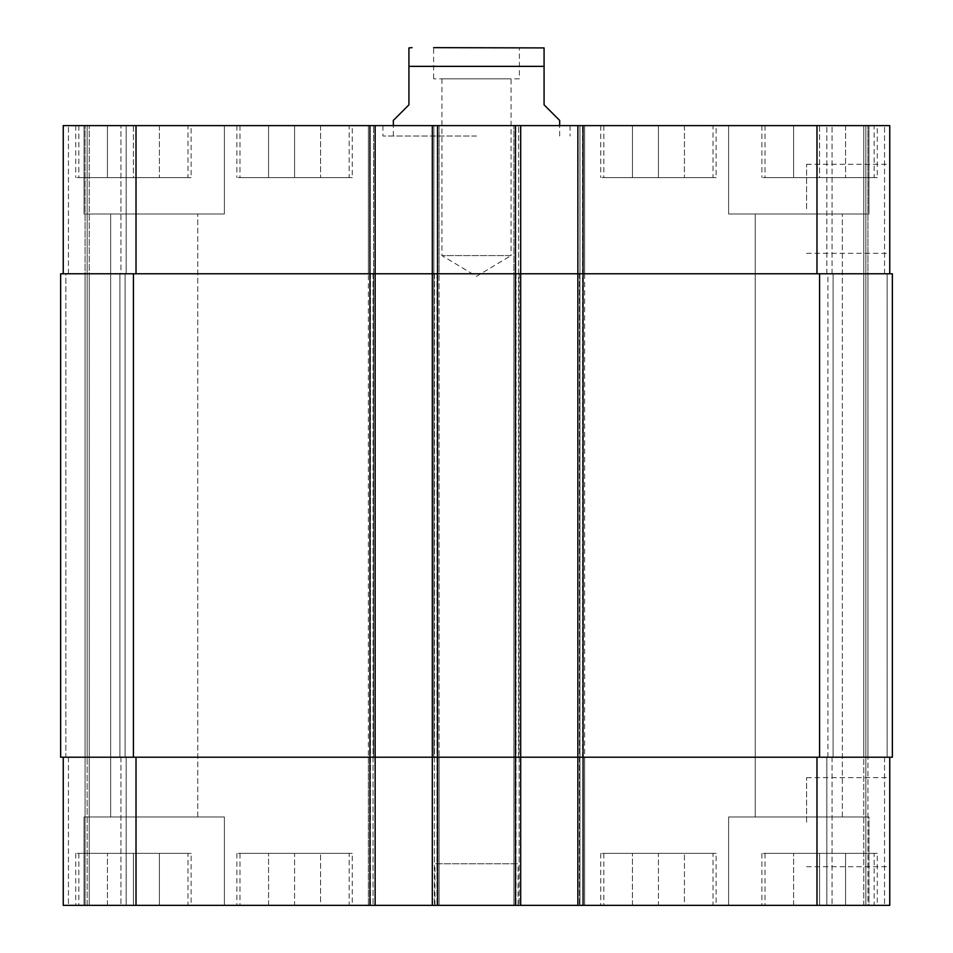 <?xml version="1.0" encoding="UTF-8"?>
<svg xmlns="http://www.w3.org/2000/svg" width="953" height="953" viewBox="0 0 953 953"><rect width="100%" height="100%" fill="white"/><g stroke="black" fill="none" stroke-linecap="round" stroke-linejoin="round"><path stroke-width="0.71" stroke-dasharray="4.76 3.57" d="M441.942 78.837L441.942 255.583L476.5 276.334L511.058 255.583L441.942 255.583L511.058 255.583L511.058 78.837L441.942 78.837L511.058 78.837M519.385 78.837L433.615 78.837L519.385 78.837L519.385 47.65L433.615 47.65L519.385 47.65M393.327 120.423L408.92 104.83L408.92 66.365L544.08 66.365L544.08 47.912L544.08 104.83L559.673 120.423M408.92 66.365L408.92 47.912L408.92 66.365M540.959 47.65L433.615 47.65L433.615 78.837M476.5 136.017L382.927 136.017L476.5 136.017M476.5 125.617L382.927 125.617L476.5 125.617M889.757 822.177L889.757 866.706L889.757 822.177M806.583 822.177L806.583 777.648L806.583 822.177M889.757 208.79L889.757 164.261L889.757 208.79M806.583 208.79L806.583 164.261L806.583 208.79M658.44 853.364L632.447 853.364L658.44 853.364L658.44 905.35L684.433 905.35L684.433 853.364L684.433 905.35L658.44 905.35L658.44 853.364M632.447 905.35L632.447 853.364L632.447 905.35L658.44 905.35L632.447 905.35M133.42 853.364L159.413 853.364L107.427 853.364L133.42 853.364L133.42 905.35L159.413 905.35L159.413 853.364L159.413 905.35L133.42 905.35L133.42 853.364M107.427 905.35L107.427 853.364L107.427 905.35L133.42 905.35L107.427 905.35M294.56 853.364L268.567 853.364L294.56 853.364L294.56 905.35L320.553 905.35L320.553 853.364L320.553 905.35L294.56 905.35L294.56 853.364M268.567 905.35L268.567 853.364L268.567 905.35L294.56 905.35L268.567 905.35M819.58 853.364L845.573 853.364L793.587 853.364L819.58 853.364L819.58 905.35L845.573 905.35L845.573 853.364L845.573 905.35L819.58 905.35L819.58 853.364M793.587 905.35L793.587 853.364L793.587 905.35L819.58 905.35L793.587 905.35M349.143 853.364L239.977 853.364L349.143 853.364L349.143 905.35L239.977 905.35L349.143 905.35M352.265 853.364L236.868 853.364L352.265 853.364L352.265 905.35L236.868 905.35L352.265 905.35M188.003 853.364L78.837 853.364L188.003 853.364L188.003 905.35L78.837 905.35L188.003 905.35M191.124 853.364L75.716 853.364L191.124 853.364L191.124 905.35L75.716 905.35L191.124 905.35M713.023 853.364L603.857 853.364L713.023 853.364L713.023 905.35L603.857 905.35L713.023 905.35M716.132 853.364L600.735 853.364L716.132 853.364L716.132 905.35L600.735 905.35L716.132 905.35M874.163 853.364L764.997 853.364L874.163 853.364L874.163 905.35L764.997 905.35L874.163 905.35M877.284 853.364L761.876 853.364L877.284 853.364L877.284 905.35L761.876 905.35L877.284 905.35M224.384 816.983L84.043 816.983L224.384 816.983L84.043 816.983L224.384 816.983L224.384 905.35L84.043 905.35L224.384 905.35L84.043 905.35L224.384 905.35L224.384 816.983M110.667 816.983L197.747 816.983L110.667 816.983L197.747 816.983L110.667 816.983L110.667 213.996L197.747 213.996L110.667 213.996L197.747 213.996L110.667 213.996L110.667 816.983M868.957 905.35L728.616 905.35L868.957 905.35L868.957 816.983L728.616 816.983L868.957 816.983L728.616 816.983L868.957 816.983L868.957 905.35L728.616 905.35L868.957 905.35M755.252 816.983L842.333 816.983L755.252 816.983L842.333 816.983L755.252 816.983L755.252 213.996L842.333 213.996L755.252 213.996L842.333 213.996L755.252 213.996L755.252 816.983M889.757 757.206L889.757 905.35L889.757 757.206L816.983 757.206L889.757 757.206L884.563 757.206L889.757 757.206L889.757 905.35L63.243 905.35L85.079 905.35L63.243 905.35L63.243 757.206L63.243 905.35L63.243 757.206L68.437 757.206L63.243 757.206L63.243 905.35L63.243 757.206L136.017 757.206L63.243 757.206M87.152 905.35L120.948 905.35L87.152 905.35L87.152 757.206L87.152 905.35M126.141 905.35L89.237 905.35L126.141 905.35L126.141 757.206L126.141 905.35L126.141 757.206L120.948 757.206L126.141 757.206L126.141 905.35M867.921 905.35L884.563 905.35L865.848 905.35L867.921 905.35L867.921 757.206L865.848 757.206L865.848 905.35L863.763 905.35L865.848 905.35L865.848 125.617L826.859 125.617L867.921 125.617L865.848 125.617L865.848 273.773L865.848 125.617L865.848 273.773L867.921 273.773L867.921 125.617L884.563 125.617L867.921 125.617L867.921 273.773L863.763 273.773L863.763 125.617L863.763 273.773L865.848 273.773L865.848 757.206L865.848 273.773L865.848 757.206L863.763 757.206L863.763 905.35L832.052 905.35L863.763 905.35L863.763 757.206L867.921 757.206L867.921 905.35M826.859 905.35L832.052 905.35L826.859 905.35L826.859 757.206L826.859 905.35M518.087 905.35L434.913 905.35L518.087 905.35L518.087 863.763L434.913 863.763L518.087 863.763M658.44 177.603L632.447 177.603L658.44 177.603L658.44 125.617L684.433 125.617L658.44 125.617L658.44 177.603M684.433 125.617L684.433 177.603L684.433 125.617M632.447 125.617L658.44 125.617L632.447 125.617L632.447 177.603L632.447 125.617M133.42 177.603L159.413 177.603L107.427 177.603L133.42 177.603L133.42 125.617L159.413 125.617L133.42 125.617L133.42 177.603M159.413 125.617L159.413 177.603L159.413 125.617M107.427 125.617L133.42 125.617L107.427 125.617L107.427 177.603L107.427 125.617M294.56 177.603L268.567 177.603L294.56 177.603L294.56 125.617L320.553 125.617L294.56 125.617L294.56 177.603M320.553 125.617L320.553 177.603L320.553 125.617M268.567 125.617L294.56 125.617L268.567 125.617L268.567 177.603L268.567 125.617M819.58 177.603L845.573 177.603L793.587 177.603L819.58 177.603L819.58 125.617L845.573 125.617L819.58 125.617L819.58 177.603M845.573 125.617L845.573 177.603L845.573 125.617M793.587 125.617L819.58 125.617L793.587 125.617L793.587 177.603L793.587 125.617M349.143 177.603L239.977 177.603L349.143 177.603L349.143 125.617L239.977 125.617L349.143 125.617M352.265 177.603L236.868 177.603L352.265 177.603L352.265 125.617L236.868 125.617L352.265 125.617M188.003 177.603L78.837 177.603L188.003 177.603L188.003 125.617L78.837 125.617L188.003 125.617M191.124 177.603L75.716 177.603L191.124 177.603L191.124 125.617L75.716 125.617L191.124 125.617M713.023 177.603L603.857 177.603L713.023 177.603L713.023 125.617L603.857 125.617L713.023 125.617M716.132 177.603L600.735 177.603L716.132 177.603L716.132 125.617L600.735 125.617L716.132 125.617M874.163 177.603L764.997 177.603L874.163 177.603L874.163 125.617L764.997 125.617L874.163 125.617M877.284 177.603L761.876 177.603L877.284 177.603L877.284 125.617L761.876 125.617L877.284 125.617M889.757 273.773L889.757 125.617L889.757 273.773L577.863 273.773L889.757 273.773L884.563 273.773L889.757 273.773L889.757 125.617L63.243 125.617L126.141 125.617L63.243 125.617L126.141 125.617L63.243 125.617L63.243 273.773L375.137 273.773L375.137 125.617L368.382 125.617L375.137 125.617L375.137 273.773L63.243 273.773L63.243 125.617L63.243 273.773L68.437 273.773L63.243 273.773L63.243 125.617L63.243 273.773L68.437 273.773L63.243 273.773M432.317 125.617L439.071 125.617L432.317 125.617L432.317 273.773L520.683 273.773L520.683 125.617L513.929 125.617L520.683 125.617L520.683 273.773L432.317 273.773L584.618 273.773L584.618 125.617L577.863 125.617L584.618 125.617L584.618 273.773L513.929 273.773L513.929 125.617L513.929 273.773L584.618 273.773L577.863 273.773L577.863 125.617L577.863 273.773L892.353 273.773L884.563 273.773L892.353 273.773L892.353 757.206L577.863 757.206L577.863 905.35L577.863 757.206L816.983 757.206L513.929 757.206L513.929 905.35L513.929 757.206L584.618 757.206L584.618 905.35L584.618 757.206L432.317 757.206L432.317 905.35L432.317 125.617L432.317 273.773L439.071 273.773L439.071 125.617L439.071 273.773L373.576 273.773L439.071 273.773L433.877 273.773L433.877 125.617L433.877 273.773L368.382 273.773L368.382 125.617L368.382 273.773L373.576 273.773L368.382 273.773L373.576 273.773L373.576 125.617L373.576 273.773L375.137 273.773L369.943 273.773L369.943 125.617M224.384 125.617L84.043 125.617L224.384 125.617L84.043 125.617L224.384 125.617L224.384 213.996L84.043 213.996L224.384 213.996L84.043 213.996L224.384 213.996L224.384 125.617M868.957 125.617L728.616 125.617L868.957 125.617L728.616 125.617L868.957 125.617L868.957 213.996L728.616 213.996L868.957 213.996L728.616 213.996L868.957 213.996L868.957 125.617M826.859 273.773L826.859 125.617L826.859 273.773L832.052 273.773L826.859 273.773M87.152 273.773L87.152 125.617L87.152 273.773L87.152 125.617L87.152 273.773L87.152 125.617L87.152 273.773L87.152 125.617L87.152 273.773L85.079 273.773L85.079 125.617L85.079 273.773L89.237 273.773L89.237 125.617L89.237 273.773L85.079 273.773L85.079 125.617L85.079 273.773L89.237 273.773L89.237 125.617L89.237 273.773L87.152 273.773L87.152 757.206L87.152 273.773L87.152 757.206L87.152 273.773L87.152 757.206L87.152 273.773L87.152 757.206L87.152 273.773L87.152 757.206L89.237 757.206L89.237 905.35L89.237 757.206L85.079 757.206L89.237 757.206L89.237 905.35L89.237 757.206L85.079 757.206L85.079 905.35L85.079 757.206L87.152 757.206L87.152 273.773M126.141 273.773L126.141 125.617L126.141 273.773L120.948 273.773L126.141 273.773L126.141 125.617L126.141 273.773L120.948 273.773L126.141 273.773M513.929 905.35L513.929 273.773L513.929 905.35L513.929 273.773L513.929 757.206L519.123 757.206L513.929 757.206L513.929 273.773L519.123 273.773L513.929 273.773L513.929 125.617M833.101 273.773L827.895 273.773L833.101 273.773L833.101 757.206L826.859 757.206L833.101 757.206L833.101 273.773M65.84 273.773L60.647 273.773L65.84 273.773L60.647 273.773L65.84 273.773L65.84 757.206L60.647 757.206L68.437 757.206L60.647 757.206L68.437 757.206L65.84 757.206L65.84 273.773M120.948 273.773L125.105 273.773L119.899 273.773L125.105 273.773L119.899 273.773L120.948 273.773L120.948 125.617L120.948 273.773M133.42 273.773L369.943 273.773L369.943 757.206L136.017 757.206L375.137 757.206L60.647 757.206L60.647 273.773L133.42 273.773L133.42 757.206M520.683 905.35L520.683 757.206L432.317 757.206L520.683 757.206L520.683 905.35L520.683 125.617M432.317 905.35L432.317 757.206L433.877 757.206L373.576 757.206L439.071 757.206L433.877 757.206L439.071 757.206L439.071 905.35L439.071 125.617M439.071 905.35L439.071 273.773L439.071 905.35L439.071 757.206L368.382 757.206L373.576 757.206L368.382 757.206L368.382 905.35L368.382 757.206L375.137 757.206L375.137 905.35L375.137 125.617M120.948 757.206L126.141 757.206L119.899 757.206L125.105 757.206L119.899 757.206L125.105 757.206L119.899 757.206L120.948 757.206L120.948 905.35L120.948 757.206M375.137 905.35L375.137 273.773L375.137 757.206L369.943 757.206L369.943 905.35M584.618 273.773L584.618 757.206M520.683 757.206L520.683 273.773L520.683 757.206M368.382 905.35L368.382 125.617M125.105 757.206L125.105 273.773L125.105 757.206M60.647 757.206L60.647 273.773L60.647 757.206M432.317 757.206L432.317 273.773M577.863 757.206L577.863 125.617L577.863 757.206M827.895 757.206L827.895 273.773M884.563 273.773L884.563 125.617L884.563 273.773M832.052 273.773L832.052 125.617L832.052 273.773M816.983 273.773L816.983 125.617M583.057 905.35L583.057 125.617M579.424 273.773L579.424 905.35L579.424 273.773M519.123 273.773L519.123 905.35L519.123 273.773M515.49 905.35L515.49 125.617M437.51 905.35L437.51 125.617M136.017 273.773L136.017 125.617M68.437 273.773L68.437 125.617L68.437 273.773M373.052 273.773L373.052 905.35L373.052 273.773M370.455 273.773L370.455 905.35L370.455 273.773M436.998 273.773L436.998 905.35L436.998 273.773M434.389 273.773L434.389 905.35L434.389 273.773M884.563 757.206L884.563 905.35L884.563 757.206M832.052 757.206L832.052 905.35L832.052 757.206M816.983 757.206L816.983 905.35M433.877 757.206L433.877 273.773L433.877 757.206M373.576 757.206L373.576 273.773L373.576 757.206M136.017 757.206L136.017 905.35M68.437 757.206L68.437 905.35L68.437 757.206M85.079 757.206L85.079 273.773L85.079 757.206M579.948 905.35L579.948 125.617L579.948 905.35M582.545 757.206L582.545 125.617L582.545 757.206M516.002 273.773L516.002 905.35L516.002 273.773M518.611 757.206L518.611 125.617L518.611 757.206M89.237 757.206L89.237 273.773L89.237 757.206M119.899 757.206L119.899 273.773L119.899 757.206M819.58 757.206L819.58 273.773M887.16 757.206L887.16 273.773L887.16 757.206M867.921 757.206L867.921 273.773L867.921 757.206M865.848 757.206L865.848 273.773L865.848 757.206M863.763 757.206L863.763 273.773L863.763 757.206M382.927 125.617L382.927 136.017M570.073 125.617L570.073 136.017M559.673 136.017L559.673 125.617M393.327 136.017L393.327 125.617M806.583 866.706L889.757 866.706M806.583 777.648L889.757 777.648M806.583 253.319L889.757 253.319M806.583 164.261L889.757 164.261M239.977 853.364L239.977 905.35M236.868 853.364L236.868 905.35M78.837 853.364L78.837 905.35M75.716 853.364L75.716 905.35M603.857 853.364L603.857 905.35M600.735 853.364L600.735 905.35M764.997 853.364L764.997 905.35M761.876 853.364L761.876 905.35M84.043 905.35L84.043 816.983L84.043 905.35M728.616 905.35L728.616 816.983L728.616 905.35M239.977 125.617L239.977 177.603M236.868 125.617L236.868 177.603M78.837 125.617L78.837 177.603M75.716 125.617L75.716 177.603M603.857 125.617L603.857 177.603M600.735 125.617L600.735 177.603M764.997 125.617L764.997 177.603M761.876 125.617L761.876 177.603M84.043 213.996L84.043 125.617L84.043 213.996M197.747 816.983L197.747 213.996L197.747 816.983M728.616 213.996L728.616 125.617L728.616 213.996M842.333 816.983L842.333 213.996L842.333 816.983M434.913 905.35L434.913 863.763"/><path stroke-width="1.43" d="M559.673 125.617L559.673 120.423L544.08 104.83L544.08 47.912L544.08 66.365L408.92 66.365L408.92 104.83L393.327 120.423L393.327 125.617M408.92 66.365L408.92 47.912L408.92 66.365M433.615 47.65L544.08 47.912M63.243 757.206L63.243 905.35L889.757 905.35L889.757 757.206M63.243 273.773L63.243 125.617L889.757 125.617L889.757 273.773M375.137 905.35L375.137 273.773L60.647 273.773L60.647 757.206L892.353 757.206L892.353 273.773L375.137 273.773L375.137 125.617M432.317 905.35L432.317 125.617M520.683 905.35L520.683 125.617M577.863 905.35L577.863 125.617M577.863 757.206L577.863 273.773L577.863 757.206M432.317 757.206L432.317 273.773M60.647 757.206L60.647 273.773M892.353 757.206L892.353 273.773M136.017 273.773L136.017 125.617M369.943 905.35L369.943 125.617M437.51 905.35L437.51 125.617M515.49 905.35L515.49 125.617M583.057 905.35L583.057 125.617M816.983 273.773L816.983 125.617M136.017 757.206L136.017 905.35M816.983 757.206L816.983 905.35M819.58 757.206L819.58 273.773M520.683 757.206L520.683 273.773M375.137 757.206L375.137 273.773M133.42 757.206L133.42 273.773M408.92 47.912L412.041 47.65"/></g></svg>
